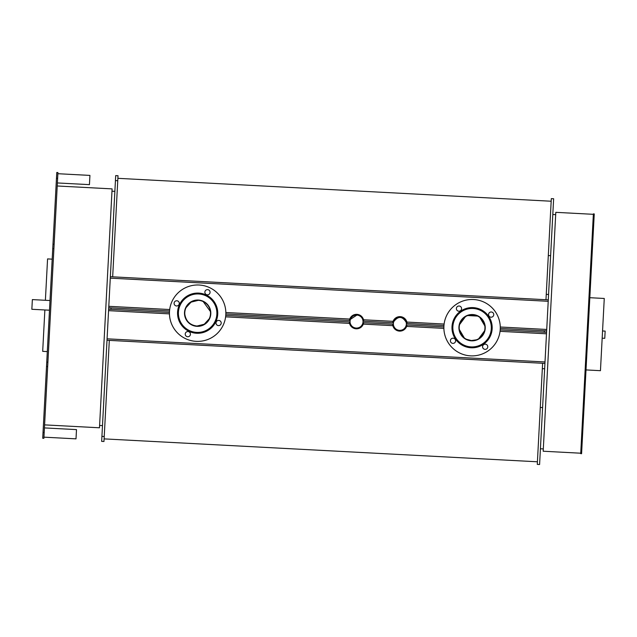 <?xml version="1.0" encoding="UTF-8"?>
<svg xmlns="http://www.w3.org/2000/svg" width="637" height="637" viewBox="0 0 637 637"><rect width="100%" height="100%" fill="white"/><g stroke="black" fill="none" stroke-linecap="round" stroke-linejoin="round"><path stroke-width="0.96" d="M546.57 332.379L544.253 332.259L544.332 330.754L546.65 330.874L539.587 464.508L537.278 464.389L542.62 363.281M545.973 299.732L551.316 198.625L553.633 198.744L548.29 299.852L110.36 276.713L115.703 175.605L118.012 175.724L112.669 276.832M544.332 330.786L500.276 328.453M548.29 299.852L546.65 330.874M479.812 317.401L485.187 326.502M109.309 340.381L103.966 441.489L101.657 441.369L108.72 307.735L111.029 307.854L110.949 309.359L108.64 309.24M115.703 175.605L118.012 175.724M169.458 312.425L110.949 309.327M184.491 313.213L184.563 311.772M209.27 318.739L204.262 324.233L196.976 326.04C190.073 325.173 186.028 321.295 184.834 314.391L184.547 314.375M484.988 330.253L478.69 338.733M476.372 339.824L471.396 340.548L466.531 339.306M464.341 337.976L458.974 328.883M406.095 327.537L406.732 326.12L405.984 326.08C404.766 328.939 402.608 330.364 399.518 330.372C396.445 330.046 394.454 328.389 393.539 325.419L392.79 325.38L392.894 325.802M362.764 325.244L363.409 323.827L362.652 323.787C361.434 326.646 359.276 328.079 356.187 328.087C353.113 327.752 351.122 326.104 350.207 323.134L349.458 323.094A7.23 7.23 0 0 1 349.339 322.346M186.036 307.639L191.044 302.145L198.33 300.33M203.203 301.572L210.759 311.995M349.458 320.061A7.23 7.23 0 0 1 349.657 319.336L350.406 319.376L356.871 315.084M359.332 315.713L360.438 316.382M392.79 322.354A7.23 7.23 0 0 1 392.989 321.629L393.738 321.669C398.205 315.848 402.353 316.063 406.183 322.322L406.932 322.362L406.446 320.889M459.166 325.125L465.472 316.645M467.789 315.554L477.631 316.071M210.815 313.157L210.505 313.866A12.875 12.875 0 0 0 198.33 300.33A12.875 12.875 0 0 0 184.794 312.512A12.875 12.875 0 0 0 196.976 326.04A12.875 12.875 0 0 0 210.505 313.866L210.736 314.606M406.279 324.934L407.011 324.974L406.637 326.407A7.23 7.23 0 0 1 392.854 325.674L392.639 324.217L393.363 324.257L393.443 322.808L392.711 322.768A7.23 7.23 0 0 1 392.734 322.664M406.987 322.625A7.23 7.23 0 0 1 407.083 323.532L406.358 323.492M443.885 326.924L407.011 324.974A7.23 7.23 0 0 1 406.812 325.865M393.133 321.223L392.989 321.629M363.751 321.128A7.23 7.23 0 0 1 363.751 321.239L392.711 322.768L393.085 321.343A7.23 7.23 0 0 1 406.868 322.067L407.083 323.532L443.965 325.483M392.79 325.38A7.23 7.23 0 0 1 392.671 324.639M392.647 324.329A7.23 7.23 0 0 1 392.639 324.217L363.679 322.688A7.23 7.23 0 0 1 363.663 322.792M458.919 327.721L458.99 326.271M349.315 322.035A7.23 7.23 0 0 1 349.307 321.924L350.032 321.964L350.111 320.522L349.387 320.483L349.753 319.049A7.23 7.23 0 0 1 363.536 319.782L363.751 321.239L363.026 321.199M362.851 320.037L363.6 320.077A7.23 7.23 0 0 1 363.719 320.817M225.848 313.953L349.387 320.483A7.23 7.23 0 0 1 349.402 320.371M362.955 322.648L363.679 322.688L363.305 324.114A7.23 7.23 0 0 1 349.53 323.389L349.307 321.924L225.769 315.395M363.6 320.077L363.504 319.655M350.294 317.919L349.657 319.336M349.458 323.094L349.944 324.567M363.257 324.233L363.409 323.827M169.538 310.975L111.029 307.886M108.72 307.735L110.36 276.713M459.221 327.012A12.875 12.875 0 0 0 471.396 340.548A12.875 12.875 0 0 0 484.932 328.366A12.875 12.875 0 0 0 472.758 314.837A12.875 12.875 0 0 0 459.221 327.012M544.261 332.227L500.196 329.902M544.93 363.401L107 340.262M393.363 323.532A6.505 6.505 0 0 0 399.518 330.372A6.505 6.505 0 0 0 406.358 324.217A6.505 6.505 0 0 0 400.203 317.377A6.505 6.505 0 0 0 393.363 323.532M350.032 321.239A6.505 6.505 0 0 0 356.187 328.087A6.505 6.505 0 0 0 363.026 321.924A6.505 6.505 0 0 0 356.871 315.084A6.505 6.505 0 0 0 350.032 321.239M552.797 214.494L555.687 214.645M589.822 297.702L604.266 298.466L600.452 370.686L586.008 369.922M584.384 384.254L593.381 213.881L594.249 213.928L581.581 453.695L580.713 453.648L584.384 384.254L585.244 384.302M602.546 330.961L605.15 331.105L604.768 338.319L602.172 338.183M580.737 453.21L543.186 451.227L549.492 331.781L555.806 212.336L593.358 214.319M32.36 299.597L31.85 309.279L32.36 299.597L50.005 300.537M89.928 175.406L57.863 173.71L89.928 175.406L89.443 184.642L57.378 182.954M76.496 429.609L44.431 427.913L76.496 429.609L76.01 438.853L43.945 437.157M102.493 425.62L99.603 425.468M47.305 351.592L42.687 351.345L44.869 309.964M45.386 300.29L47.568 258.909L52.194 259.155M44.192 432.539L43.029 432.475L42.727 438.256L43.881 438.312L57.927 172.555L56.773 172.492L57.927 172.555M43.029 432.475L56.773 172.492M57.625 178.328L56.47 178.272M57.219 185.988L112.104 188.886L99.635 424.783L99.476 427.785L44.59 424.879M203.115 301.532A12.875 12.875 0 0 1 209.31 318.651A12.875 12.875 0 0 1 192.191 324.846A12.875 12.875 0 0 1 185.996 307.727A12.875 12.875 0 0 1 203.115 301.532M205.114 291.125A2.604 2.604 0 0 1 209.605 290.743A2.604 2.604 0 0 1 207.694 294.827A2.604 2.604 0 0 1 205.114 291.125M175.589 305.728A2.604 2.604 0 0 1 175.207 301.237A2.604 2.604 0 0 1 179.292 303.148A2.604 2.604 0 0 1 175.589 305.728M190.192 335.245A2.604 2.604 0 0 1 185.701 335.635A2.604 2.604 0 0 1 187.612 331.551A2.604 2.604 0 0 1 190.192 335.245M219.709 320.65A2.604 2.604 0 0 1 220.099 325.141A2.604 2.604 0 0 1 216.015 323.23A2.604 2.604 0 0 1 219.709 320.65M192.063 325.109A13.162 13.162 0 0 1 185.733 307.607A13.162 13.162 0 0 1 203.235 301.269A13.162 13.162 0 0 1 209.573 318.771A13.162 13.162 0 0 1 192.063 325.109M205.815 295.767A19.237 19.237 0 0 1 215.067 321.351A19.237 19.237 0 0 1 189.492 330.611A19.237 19.237 0 0 1 180.231 305.027A19.237 19.237 0 0 1 205.815 295.767M206.181 294.979A20.105 20.105 0 0 1 215.855 321.717A20.105 20.105 0 0 1 189.125 331.391A20.105 20.105 0 0 1 179.443 304.661A20.105 20.105 0 0 1 206.181 294.979M209.621 287.645A28.203 28.203 0 0 1 223.189 325.157A28.203 28.203 0 0 1 185.685 338.725A28.203 28.203 0 0 1 172.109 301.221A28.203 28.203 0 0 1 209.621 287.645M482.687 320.403A12.875 12.875 0 0 1 479.366 338.303A12.875 12.875 0 0 1 461.467 334.974A12.875 12.875 0 0 1 464.795 317.075A12.875 12.875 0 0 1 482.687 320.403M489.686 312.441A2.604 2.604 0 0 1 493.755 314.383A2.604 2.604 0 0 1 490.036 316.939A2.604 2.604 0 0 1 489.686 312.441M456.833 310.084A2.604 2.604 0 0 1 458.775 306.015A2.604 2.604 0 0 1 461.331 309.733A2.604 2.604 0 0 1 456.833 310.084M454.476 342.937A2.604 2.604 0 0 1 450.407 340.994A2.604 2.604 0 0 1 454.125 338.438A2.604 2.604 0 0 1 454.476 342.937M487.321 345.294A2.604 2.604 0 0 1 485.378 349.363A2.604 2.604 0 0 1 482.83 345.644A2.604 2.604 0 0 1 487.321 345.294M461.228 335.142A13.162 13.162 0 0 1 464.628 316.836A13.162 13.162 0 0 1 482.926 320.236A13.162 13.162 0 0 1 479.526 338.542A13.162 13.162 0 0 1 461.228 335.142M487.934 316.804A19.237 19.237 0 0 1 482.965 343.55A19.237 19.237 0 0 1 456.219 338.581A19.237 19.237 0 0 1 461.188 311.835A19.237 19.237 0 0 1 487.934 316.804M488.651 316.31A20.105 20.105 0 0 1 483.459 344.267A20.105 20.105 0 0 1 455.503 339.067A20.105 20.105 0 0 1 460.702 311.119A20.105 20.105 0 0 1 488.651 316.31M495.331 311.724A28.203 28.203 0 0 1 488.046 350.939A28.203 28.203 0 0 1 448.83 343.654A28.203 28.203 0 0 1 456.116 304.438A28.203 28.203 0 0 1 495.331 311.724M544.643 368.767L542.334 368.648M550.623 255.684L548.314 255.556M548.568 294.485L546.259 294.366M542.597 407.576L540.28 407.449M546.721 329.464L500.276 327.004M101.92 436.377L104.229 436.504M115.44 180.59L117.749 180.717M169.458 313.874L108.569 310.649M169.681 309.534L108.792 306.317M546.49 333.796L500.045 331.344M443.885 328.373L406.637 326.407M349.53 323.389L225.617 316.836M545.001 361.959L107.08 338.82M392.854 325.674L363.305 324.114M393.085 321.343L363.536 319.782M349.753 319.049L225.848 312.504M444.108 324.042L406.868 322.067M548.21 301.293L110.281 278.154M586.892 336.806L587.752 336.854M587.21 330.722L588.078 330.77M589.719 283.274L590.587 283.322M53.906 248.645L52.752 248.581M54.137 244.305L52.982 244.25M47.902 362.222L46.748 362.158M47.671 366.554L46.517 366.498M104.11 438.885L537.413 461.785M117.877 178.328L551.18 201.228M543.305 448.918L540.415 448.767M49.495 310.211L31.85 309.279M111.985 191.196L114.867 191.347"/></g></svg>
